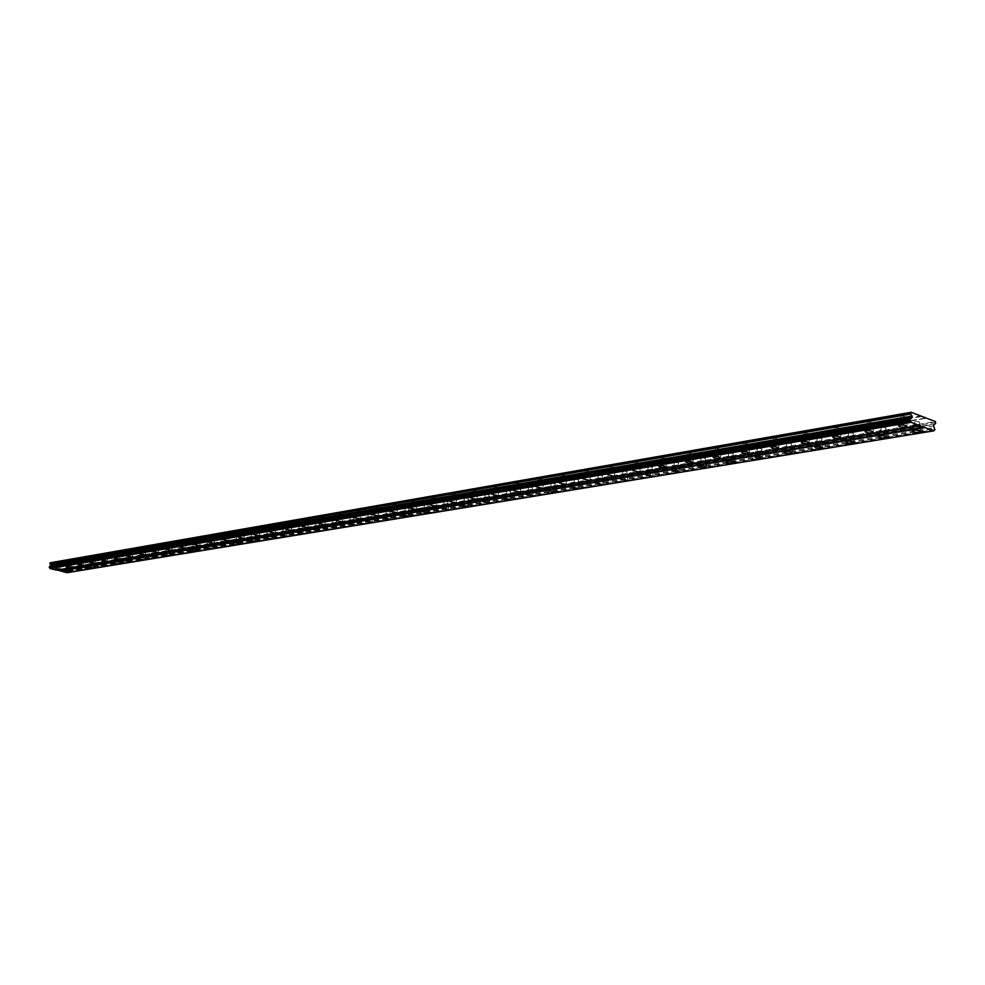 <?xml version="1.0" encoding="UTF-8"?>
<svg xmlns="http://www.w3.org/2000/svg" width="985" height="985" viewBox="0 0 985 985"><rect width="100%" height="100%" fill="white"/><g stroke="black" fill="none" stroke-linecap="round" stroke-linejoin="round"><path stroke-width="0.74" stroke-dasharray="4.92 3.69" d="M901.521 419.869L905.707 420.89L901.521 419.869M901.891 415.916L906.077 416.938L901.891 415.916M56.884 565.008L59.605 565.587L56.884 565.008M57.302 562.694L60.011 563.285L57.302 562.694M68.297 563.038L71.031 563.642L68.297 563.038M68.704 560.711L71.449 561.302L68.704 560.711M79.933 561.044L82.691 561.647L79.933 561.044M80.351 558.692L83.109 559.295L80.351 558.692M91.814 559L94.585 559.603L91.814 559M92.221 556.623L95.003 557.239L92.221 556.623M103.93 556.919L106.737 557.535L103.93 556.919M104.348 554.518L107.156 555.134L104.348 554.518M116.304 554.789L119.123 555.417L116.304 554.789M116.722 552.376L119.542 552.991L116.722 552.376M128.936 552.622L131.781 553.25L128.936 552.622M129.355 550.172L132.199 550.8L129.355 550.172M141.828 550.406L144.709 551.046L141.828 550.406M142.259 547.931L145.127 548.571L142.259 547.931M155.014 548.14L157.908 548.78L155.014 548.14M155.433 545.641L158.339 546.281L155.433 545.641M168.472 545.825L171.402 546.478L168.472 545.825M168.903 543.301L171.821 543.954L168.903 543.301M182.237 543.461L185.18 544.114L182.237 543.461M182.656 540.913L185.611 541.565L182.656 540.913M196.298 541.048L199.278 541.713L196.298 541.048M196.717 538.463L199.696 539.127L196.717 538.463M210.679 538.573L213.683 539.251L210.679 538.573M211.098 535.963L214.102 536.64L211.098 535.963M225.38 536.049L228.409 536.726L225.38 536.049M225.811 533.414L228.84 534.092L225.811 533.414M240.426 533.464L243.48 534.153L240.426 533.464M240.857 530.792L243.911 531.481L240.857 530.792M255.817 530.817L258.895 531.518L255.817 530.817M256.248 528.12L259.326 528.822L256.248 528.12M271.565 528.12L274.68 528.822L271.565 528.12M271.995 525.387L275.111 526.088L271.995 525.387M287.694 525.35L290.834 526.052L287.694 525.35M288.125 522.579L291.264 523.294L288.125 522.579M304.205 522.506L307.382 523.22L304.205 522.506M304.636 519.711L307.812 520.437L304.636 519.711M321.122 519.6L324.324 520.326L321.122 519.6M321.553 516.768L324.754 517.507L321.553 516.768M338.458 516.62L341.696 517.359L338.458 516.62M338.889 513.764L342.127 514.502L338.889 513.764M356.225 513.567L359.488 514.318L356.225 513.567M356.656 510.673L359.919 511.424L356.656 510.673M374.435 510.439L377.735 511.19L374.435 510.439M374.866 507.509L378.166 508.26L374.866 507.509M393.113 507.226L396.45 507.989L393.113 507.226M393.544 504.258L396.881 505.034L393.544 504.258M412.284 503.938L415.645 504.714L412.284 503.938M412.715 500.934L416.076 501.71L412.715 500.934M431.947 500.552L435.345 501.34L431.947 500.552M432.378 497.511L435.776 498.299L432.378 497.511M452.14 497.093L455.575 497.881L452.14 497.093M452.571 494.002L455.993 494.802L452.571 494.002M472.874 493.522L476.334 494.335L472.874 493.522M473.305 490.407L476.765 491.207L473.305 490.407M494.175 489.865L497.671 490.678L494.175 489.865M494.593 486.701L498.102 487.513L494.593 486.701M516.054 486.097L519.6 486.935L516.054 486.097M516.485 482.896L520.031 483.721L516.485 482.896M538.561 482.231L542.144 483.081L538.561 482.231M538.992 478.981L542.575 479.83L538.992 478.981M561.709 478.254L565.341 479.116L561.709 478.254M562.139 474.967L565.759 475.817L562.139 474.967M585.521 474.167L589.19 475.029L585.521 474.167M585.952 470.83L589.609 471.692L585.952 470.83M610.035 469.956L613.741 470.83L610.035 469.956M610.466 466.57L614.172 467.444L610.466 466.57M635.288 465.622L639.031 466.508L635.288 465.622M635.707 462.174L639.45 463.073L635.707 462.174M661.292 461.152L665.084 462.051L661.292 461.152M661.711 457.656L665.503 458.567L661.711 457.656M688.096 456.548L691.938 457.459L688.096 456.548M688.503 453.002L692.344 453.913L688.503 453.002M715.738 451.795L719.616 452.718L715.738 451.795M716.144 448.2L720.023 449.123L716.144 448.2M744.254 446.894L748.181 447.83L744.254 446.894M744.648 443.238L748.588 444.186L744.648 443.238M773.681 441.834L777.658 442.794L773.681 441.834M774.075 438.128L778.064 439.088L774.075 438.128M804.068 436.614L808.106 437.586L804.068 436.614M804.462 432.846L808.5 433.819L804.462 432.846M835.477 431.221L839.552 432.206L835.477 431.221M835.859 427.392L839.946 428.377L835.859 427.392M867.933 425.643L872.07 426.64L867.933 425.643M868.314 421.752L872.451 422.75L868.314 421.752M906.077 421.592L907.357 421.137C907.16 419.795 904.821 419.228 900.376 419.438L899.096 419.906C899.305 421.248 901.632 421.814 906.077 421.592M60.319 565.858L55.8 564.885L60.319 565.858M71.757 563.913L67.189 562.928L71.757 563.913M83.417 561.918L78.812 560.921L83.417 561.918M95.311 559.886L90.682 558.877L95.311 559.886M107.463 557.818L102.785 556.796L107.463 557.818M119.85 555.7L115.146 554.678L119.85 555.7M132.507 553.545L127.755 552.499L132.507 553.545M145.435 551.341L140.646 550.283L145.435 551.341M158.634 549.088L153.808 548.029L158.634 549.088M172.129 546.786L167.253 545.715L172.129 546.786M185.906 544.434L180.994 543.351L185.906 544.434M200.004 542.033L195.042 540.937L200.004 542.033M214.41 539.583L209.399 538.463L214.41 539.583M229.136 537.071L224.088 535.938L229.136 537.071M244.206 534.498L239.109 533.353L244.206 534.498M259.621 531.863L254.487 530.706L259.621 531.863M275.406 529.179L270.21 528.009L275.406 529.179M291.56 526.421L286.315 525.239L291.56 526.421M308.096 523.601L302.814 522.395L308.096 523.601M325.038 520.708L319.706 519.489L325.038 520.708M342.398 517.741L337.018 516.522L342.398 517.741M360.19 514.712L354.748 513.468L360.19 514.712M378.437 511.597L372.946 510.341L378.437 511.597M397.14 508.408L391.599 507.127L397.14 508.408M416.335 505.133L410.733 503.84L416.335 505.133M436.035 501.771L430.371 500.466L436.035 501.771M456.252 498.324L450.527 496.994L456.252 498.324M477.011 494.79L471.224 493.436L477.011 494.79M498.336 491.146L492.5 489.779L498.336 491.146M520.252 487.403L514.355 486.024L520.252 487.403M542.797 483.561L536.825 482.17L542.797 483.561M565.969 479.609L559.936 478.193L565.969 479.609M589.806 475.546L583.711 474.105L589.806 475.546M614.357 471.359L608.176 469.894L614.357 471.359M639.622 467.05L633.38 465.573L639.622 467.05M665.651 462.605L666.525 462.285C666.069 461.165 663.964 460.66 660.196 460.783L659.334 461.103C659.79 462.224 661.895 462.728 665.651 462.605M692.492 458.025L693.391 457.693C692.972 456.548 690.842 456.043 686.988 456.166L686.102 456.511C686.52 457.656 688.65 458.16 692.492 458.025M720.158 453.309L721.106 452.965C720.712 451.783 718.545 451.278 714.63 451.413L713.682 451.77C714.088 452.94 716.243 453.457 720.158 453.309M748.698 448.446L749.696 448.077C749.314 446.882 747.135 446.353 743.133 446.5L742.148 446.87C742.518 448.064 744.697 448.594 748.698 448.446M778.15 443.422L779.197 443.028C778.852 441.809 776.648 441.28 772.56 441.44L771.526 441.822C771.858 443.053 774.075 443.582 778.15 443.422M808.562 438.226L809.67 437.833C809.362 436.577 807.121 436.035 802.947 436.207L801.852 436.614C802.159 437.869 804.4 438.399 808.562 438.226M839.996 432.871L841.153 432.452C840.87 431.171 838.604 430.617 834.344 430.802L833.199 431.233C833.47 432.501 835.736 433.055 839.996 432.871M872.476 427.33L873.695 426.887C873.449 425.569 871.159 425.015 866.8 425.212L865.593 425.655C865.84 426.973 868.13 427.527 872.476 427.33M919.695 426.751L920.987 426.283C920.79 424.966 918.476 424.4 914.043 424.609L912.75 425.077C912.947 426.394 915.262 426.948 919.695 426.751M70.588 568.419L66.081 567.446L70.588 568.419M82.087 566.498L77.544 565.513L82.087 566.498M93.821 564.54L89.241 563.555L93.821 564.54M105.789 562.546L101.172 561.536L105.789 562.546M118.003 560.502L113.349 559.492L118.003 560.502M130.476 558.421L125.784 557.399L130.476 558.421M143.207 556.303L138.466 555.269L143.207 556.303M156.196 554.136L151.431 553.09L156.196 554.136M169.482 551.92L164.667 550.861L169.482 551.92M183.038 549.655L178.186 548.583L183.038 549.655M196.901 547.34L192.001 546.256L196.901 547.34M211.061 544.976L206.124 543.88L211.061 544.976M225.54 542.563L220.566 541.454L225.54 542.563M240.352 540.088L235.329 538.967L240.352 540.088M255.497 537.564L250.436 536.431L255.497 537.564M270.998 534.978L265.876 533.833L270.998 534.978M286.857 532.331L281.698 531.174L286.857 532.331M303.084 529.622L297.876 528.452L303.084 529.622M319.706 526.852L314.449 525.658L319.706 526.852M336.735 524.008L331.428 522.813L336.735 524.008M354.181 521.102L348.813 519.883L354.181 521.102M372.059 518.122L366.642 516.891L372.059 518.122M390.38 515.057L384.913 513.813L390.38 515.057M409.169 511.929L403.653 510.661L409.169 511.929M428.438 508.716L422.873 507.435L428.438 508.716M448.224 505.416L442.585 504.111L448.224 505.416M468.528 502.03L462.827 500.712L468.528 502.03M489.373 498.545L483.623 497.216L489.373 498.545M510.784 494.975L504.973 493.62L510.784 494.975M532.787 491.306L526.913 489.939L532.787 491.306M555.405 487.526L549.47 486.147L555.405 487.526M578.663 483.647L572.654 482.244L578.663 483.647M602.586 479.658L596.516 478.23L602.586 479.658M627.211 475.546L621.079 474.105L627.211 475.546M652.562 471.322L646.357 469.845L652.562 471.322M678.677 466.964L679.551 466.644C679.121 465.523 677.027 465.031 673.272 465.154L672.398 465.474C672.829 466.582 674.922 467.075 678.677 466.964M705.592 462.47L706.504 462.137C706.097 461.005 703.979 460.5 700.15 460.623L699.239 460.955C699.645 462.088 701.763 462.593 705.592 462.47M733.332 457.84L734.293 457.483C733.911 456.338 731.769 455.821 727.853 455.956L726.905 456.314C727.287 457.471 729.429 457.976 733.332 457.84M761.947 453.063L762.956 452.694C762.599 451.512 760.432 450.995 756.443 451.142L755.446 451.512C755.803 452.694 757.97 453.211 761.947 453.063M791.484 448.138L792.543 447.756C792.211 446.55 790.007 446.02 785.944 446.18L784.897 446.562C785.23 447.769 787.421 448.298 791.484 448.138M821.97 443.053L823.091 442.647C822.783 441.415 820.554 440.886 816.405 441.046L815.297 441.452C815.605 442.684 817.821 443.213 821.97 443.053M853.466 437.796L854.635 437.377C854.377 436.109 852.111 435.567 847.876 435.752L846.706 436.17C846.977 437.438 849.23 437.98 853.466 437.796M886.02 432.366L887.251 431.923C887.017 430.63 884.739 430.076 880.393 430.273L879.174 430.716C879.408 432.009 881.698 432.55 886.02 432.366M915.176 425.04L919.337 426.037L915.176 425.04M915.533 421.1L919.707 422.109L915.533 421.1M67.165 567.569L69.873 568.148L67.165 567.569M67.583 565.267L70.28 565.846L67.583 565.267M78.652 565.636L81.373 566.227L78.652 565.636M79.059 563.309L81.78 563.9L79.059 563.309M90.361 563.666L93.107 564.27L90.361 563.666M90.768 561.327L93.513 561.918L90.768 561.327M102.305 561.659L105.075 562.263L102.305 561.659M102.711 559.295L105.481 559.899L102.711 559.295M114.494 559.615L117.289 560.219L114.494 559.615M114.913 557.214L117.695 557.83L114.913 557.214M126.942 557.522L129.749 558.138L126.942 557.522M127.36 555.109L130.168 555.725L127.36 555.109M139.648 555.38L142.48 556.008L139.648 555.38M140.067 552.942L142.899 553.57L140.067 552.942M152.613 553.201L155.482 553.829L152.613 553.201M153.032 550.738L155.901 551.366L153.032 550.738M165.874 550.972L168.755 551.612L165.874 550.972M166.293 548.485L169.174 549.125L166.293 548.485M179.405 548.707L182.323 549.347L179.405 548.707M179.824 546.183L182.742 546.823L179.824 546.183M193.245 546.38L196.175 547.032L193.245 546.38M193.663 543.831L196.606 544.483L193.663 543.831M207.379 544.003L210.347 544.656L207.379 544.003M207.81 541.43L210.765 542.082L207.81 541.43M221.834 541.565L224.826 542.23L221.834 541.565M222.265 538.967L225.245 539.632L222.265 538.967M236.622 539.09L239.638 539.755L236.622 539.09M237.053 536.456L240.057 537.133L237.053 536.456M251.741 536.542L254.783 537.219L251.741 536.542M252.172 533.882L255.213 534.559L252.172 533.882M267.218 533.944L270.284 534.633L267.218 533.944M267.637 531.247L270.715 531.937L267.637 531.247M283.052 531.284L286.142 531.974L283.052 531.284M283.471 528.563L286.573 529.265L283.471 528.563M299.255 528.563L302.383 529.265L299.255 528.563M299.674 525.805L302.801 526.507L299.674 525.805M315.853 525.768L319.005 526.482L315.853 525.768M316.271 522.986L319.435 523.7L316.271 522.986M332.844 522.912L336.033 523.638L332.844 522.912M333.275 520.092L336.464 520.819L333.275 520.092M350.266 519.981L353.48 520.72L350.266 519.981M350.685 517.137L353.91 517.864L350.685 517.137M368.107 516.99L371.357 517.728L368.107 516.99M368.538 514.096L371.788 514.835L368.538 514.096M386.403 513.911L389.691 514.663L386.403 513.911M386.834 510.993L390.109 511.744L386.834 510.993M405.167 510.759L408.479 511.51L405.167 510.759M405.598 507.804L408.91 508.555L405.598 507.804M424.412 507.521L427.761 508.285L424.412 507.521M424.843 504.529L428.192 505.293L424.843 504.529M444.173 504.197L447.547 504.985L444.173 504.197M444.592 501.168L447.978 501.944L444.592 501.168M464.44 500.799L467.863 501.587L464.44 500.799M464.871 497.721L468.281 498.508L464.871 497.721M485.26 497.29L488.708 498.09L485.26 497.29M485.679 494.187L489.139 494.987L485.679 494.187M506.647 493.707L510.131 494.507L506.647 493.707M507.066 490.542L510.55 491.355L507.066 490.542M528.625 490.013L532.146 490.825L528.625 490.013M529.043 486.812L532.565 487.637L529.043 486.812M551.206 486.208L554.777 487.046L551.206 486.208M551.625 482.97L555.195 483.807L551.625 482.97M574.44 482.305L578.047 483.155L574.44 482.305M574.858 479.018L578.466 479.867L574.858 479.018M598.338 478.291L601.983 479.141L598.338 478.291M598.757 474.955L602.401 475.817L598.757 474.955M622.939 474.154L626.62 475.029L622.939 474.154M623.357 470.781L627.039 471.643L623.357 470.781M648.265 469.894L651.996 470.781L648.265 469.894M648.672 466.471L652.402 467.358L648.672 466.471M674.356 465.511L678.123 466.41L674.356 465.511M674.762 462.039L678.53 462.938L674.762 462.039M701.234 460.992L705.051 461.903L701.234 460.992M701.64 457.471L705.457 458.37L701.64 457.471M728.949 456.338L732.815 457.249L728.949 456.338M729.356 452.755L733.222 453.679L729.356 452.755M757.551 451.536L761.454 452.46L757.551 451.536M757.945 447.892L761.848 448.828L757.945 447.892M787.052 446.574L791.017 447.522L787.052 446.574M787.446 442.881L791.398 443.829L787.446 442.881M817.525 441.452L821.527 442.413L817.525 441.452M817.907 437.697L821.909 438.657L817.907 437.697M848.996 436.158L853.059 437.131L848.996 436.158M849.378 432.353L853.429 433.326L849.378 432.353M881.526 430.691L885.638 431.676L881.526 430.691M881.895 426.825L886.008 427.81L881.895 426.825M50.358 562.755L57.499 564.528L920.679 415.941M57.499 564.528L921.012 416.618M57.733 564.91L68.581 567.298L68.667 568.48L67.152 569.835L68.051 571.94L66.955 572.716M57.278 569.995L56.502 570.118M56.834 569.884L920.212 425.2M67.731 570.795L934.568 427.588M933.743 425.877L67.152 569.835M67.312 568.948L933.879 424.35M935.627 423.636L68.667 568.48M68.581 567.298L935.418 421.58M924.989 418.132L61.489 565.525M61.144 565.772L925.568 418.354M934.322 430.297L67.448 572.359M68.064 571.337L935.048 428.573M935.75 422.257L68.802 567.68M934.79 429.755L67.94 572.014M68.137 571.46L935.147 428.783M935.073 429.595L68.051 571.94M906.077 416.938L905.707 420.89M60.011 563.285L59.605 565.587M71.449 561.302L71.031 563.642M83.109 559.295L82.691 561.647M95.003 557.239L94.585 559.603M107.156 555.134L106.737 557.535M119.542 552.991L119.123 555.417M132.199 550.8L131.781 553.25M145.127 548.571L144.709 551.046M158.339 546.281L157.908 548.78M171.821 543.954L171.402 546.478M185.611 541.565L185.18 544.114M199.696 539.127L199.278 541.713M214.102 536.64L213.683 539.251M228.84 534.092L228.409 536.726M243.911 531.481L243.48 534.153M259.326 528.822L258.895 531.518M275.111 526.088L274.68 528.822M291.264 523.294L290.834 526.052M307.812 520.437L307.382 523.22M324.754 517.507L324.324 520.326M342.127 514.502L341.696 517.359M359.919 511.424L359.488 514.318M378.166 508.26L377.735 511.19M396.881 505.034L396.45 507.989M416.076 501.71L415.645 504.714M435.776 498.299L435.345 501.34M455.993 494.802L455.575 497.881M476.765 491.207L476.334 494.335M498.102 487.513L497.671 490.678M520.031 483.721L519.6 486.935M542.575 479.83L542.144 483.081M565.759 475.817L565.341 479.116M589.609 471.692L589.19 475.029M614.172 467.444L613.741 470.83M639.45 463.073L639.031 466.508M665.503 458.567L665.084 462.051M692.344 453.913L691.938 457.459M720.023 449.123L719.616 452.718M748.588 444.186L748.181 447.83M778.064 439.088L777.658 442.794M808.5 433.819L808.106 437.586M839.946 428.377L839.552 432.206M872.451 422.75L872.07 426.64M907.357 421.137L906.877 426.234M60.553 565.772L59.974 569.01M71.991 563.814L71.412 567.077M83.663 561.819L83.085 565.119M95.57 559.788L94.991 563.125M107.722 557.719L107.131 561.081M120.121 555.602L119.542 558.987M132.79 553.435L132.199 556.857M145.731 551.231L145.14 554.678M158.942 548.977L158.351 552.462M172.437 546.663L171.846 550.184M186.227 544.311L185.636 547.869M200.337 541.91L199.746 545.493M214.742 539.448L214.151 543.067M229.493 536.923L228.902 540.593M244.575 534.35L243.984 538.056M260.003 531.715L259.412 535.458M275.8 529.019L275.209 532.799M291.966 526.261L291.375 530.078M308.527 523.429L307.923 527.283M325.481 520.536L324.89 524.426M342.866 517.568L342.263 521.508M360.67 514.527L360.079 518.504M378.929 511.412L378.338 515.426M397.657 508.211L397.066 512.274M416.877 504.923L416.286 509.036M436.589 501.562L435.998 505.711M456.831 498.102L456.24 502.301M477.614 494.556L477.035 498.792M498.976 490.912L498.398 495.196M520.917 487.156L520.339 491.49M543.486 483.303L542.907 487.686M566.683 479.338L566.116 483.77M590.557 475.262L590.003 479.744M615.145 471.064L614.578 475.595M640.447 466.742L639.893 471.322M666.525 462.285L665.971 466.927M693.391 457.693L692.849 462.384M721.106 452.965L720.564 457.705M749.696 448.077L749.166 452.878M779.197 443.028L778.679 447.892M809.67 437.833L809.153 442.745M841.153 432.452L840.648 437.426M873.695 426.887L873.202 431.923M920.987 426.283L920.519 431.356M70.822 568.32L70.243 571.559M82.334 566.4L81.755 569.662M94.068 564.442L93.489 567.729M106.048 562.447L105.469 565.759M118.274 560.403L117.695 563.752M130.746 558.323L130.168 561.696M143.49 556.193L142.911 559.603M156.492 554.013L155.913 557.461M169.777 551.797L169.198 555.281M183.358 549.531L182.767 553.041M197.222 547.217L196.643 550.763M211.406 544.853L210.815 548.436M225.897 542.427L225.306 546.047M240.709 539.952L240.131 543.609M255.878 537.416L255.287 541.11M271.38 534.83L270.801 538.561M287.263 532.183L286.672 535.938M303.503 529.462L302.924 533.267M320.15 526.692L319.559 530.533M337.19 523.835L336.599 527.726M354.649 520.93L354.058 524.845M372.539 517.938L371.948 521.902M390.885 514.872L390.294 518.873M409.698 511.732L409.107 515.783M428.992 508.506L428.413 512.594M448.791 505.194L448.212 509.331M469.119 501.796L468.54 505.982M489.988 498.312L489.41 502.547M511.424 494.729L510.858 499.001M533.451 491.047L532.885 495.369M556.106 487.267L555.54 491.638M579.389 483.376L578.823 487.797M603.349 479.375L602.795 483.844M628.011 475.25L627.457 479.769M653.4 471.015L652.858 475.583M679.551 466.644L679.01 471.261M706.504 462.137L705.974 466.816M734.293 457.483L733.763 462.224M762.956 452.694L762.439 457.483M792.543 447.756L792.026 452.595M823.091 442.647L822.586 447.547M854.635 437.377L854.143 442.339M887.251 431.923L886.771 436.946M919.707 422.109L919.337 426.037M70.28 565.846L69.873 568.148M81.78 563.9L81.373 566.227M93.513 561.918L93.107 564.27M105.481 559.899L105.075 562.263M117.695 557.83L117.289 560.219M130.168 555.725L129.749 558.138M142.899 553.57L142.48 556.008M155.901 551.366L155.482 553.829M169.174 549.125L168.755 551.612M182.742 546.823L182.323 549.347M196.606 544.483L196.175 547.032M210.765 542.082L210.347 544.656M225.245 539.632L224.826 542.23M240.057 537.133L239.638 539.755M255.213 534.559L254.783 537.219M270.715 531.937L270.284 534.633M286.573 529.265L286.142 531.974M302.801 526.507L302.383 529.265M319.435 523.7L319.005 526.482M336.464 520.819L336.033 523.638M353.91 517.864L353.48 520.72M371.788 514.835L371.357 517.728M390.109 511.744L389.691 514.663M408.91 508.555L408.479 511.51M428.192 505.293L427.761 508.285M447.978 501.944L447.547 504.985M468.281 498.508L467.863 501.587M489.139 494.987L488.708 498.09M510.55 491.355L510.131 494.507M532.565 487.637L532.146 490.825M555.195 483.807L554.777 487.046M578.466 479.867L578.047 483.155M602.401 475.817L601.983 479.141M627.039 471.643L626.62 475.029M652.402 467.358L651.996 470.781M678.53 462.938L678.123 466.41M705.457 458.37L705.051 461.903M733.222 453.679L732.815 457.249M761.848 448.828L761.454 452.46M791.398 443.829L791.017 447.522M821.909 438.657L821.527 442.413M853.429 433.326L853.059 437.131M886.008 427.81L885.638 431.676M901.127 416.199L900.746 420.152M57.155 562.755L56.748 565.058M68.568 560.773L68.15 563.1M80.204 558.754L79.785 561.105M92.073 556.685L91.654 559.061M104.188 554.58L103.77 556.981M116.562 552.437L116.144 554.863M129.183 550.246L128.764 552.696M142.086 548.005L141.655 550.48M155.261 545.715L154.83 548.214M168.718 543.375L168.287 545.899M182.471 540.987L182.04 543.535M196.52 538.549L196.101 541.122M210.901 536.049L210.47 538.66M225.602 533.501L225.171 536.135M240.635 530.89L240.205 533.55M256.014 528.219L255.583 530.915M271.762 525.473L271.331 528.206M287.879 522.678L287.448 525.436M304.39 519.809L303.959 522.604M321.295 516.879L320.864 519.698M338.618 513.862L338.187 516.731M356.373 510.784L355.942 513.678M374.571 507.62L374.14 510.55M393.237 504.382L392.806 507.349M412.395 501.057L411.952 504.061M432.046 497.647L431.615 500.688M452.213 494.138L451.783 497.216M472.935 490.542L472.504 493.67M494.224 486.849L493.793 490.013M516.091 483.044L515.66 486.258M538.586 479.141L538.155 482.391M561.709 475.127L561.278 478.427M585.496 470.99L585.078 474.339M609.986 466.742L609.567 470.128M635.214 462.359L634.796 465.806M661.194 457.853L660.775 461.337M687.961 453.211L687.555 456.744M715.578 448.409L715.172 452.004M744.057 443.472L743.65 447.116M773.459 438.362L773.053 442.068M803.809 433.092L803.415 436.86M835.169 427.65L834.788 431.467M867.588 422.023L867.206 425.902M899.096 419.906L898.566 425.569M55.8 564.885L55.197 568.185M67.189 562.928L66.598 566.264M78.812 560.921L78.221 564.294M90.682 558.877L90.078 562.287M102.785 556.796L102.181 560.243M115.146 554.678L114.543 558.15M127.755 552.499L127.151 556.008M140.646 550.283L140.042 553.829M153.808 548.029L153.204 551.612M167.253 545.715L166.65 549.335M180.994 543.351L180.378 547.007M195.042 540.937L194.427 544.631M209.399 538.463L208.783 542.206M224.088 535.938L223.472 539.718M239.109 533.353L238.493 537.182M254.487 530.706L253.859 534.572M270.21 528.009L269.594 531.912M286.315 525.239L285.699 529.191M302.814 522.395L302.186 526.396M319.706 519.489L319.078 523.54M337.018 516.522L336.39 520.622M354.748 513.468L354.132 517.617M372.946 510.341L372.318 514.539M391.599 507.127L390.971 511.387M410.733 503.84L410.105 508.149M430.371 500.466L429.743 504.825M450.527 496.994L449.911 501.414M471.224 493.436L470.608 497.917M492.5 489.779L491.884 494.322M514.355 486.024L513.739 490.629M536.825 482.17L536.209 486.824M559.936 478.193L559.32 482.921M583.711 474.105L583.095 478.895M608.176 469.894L607.573 474.758M633.38 465.573L632.776 470.498M659.334 461.103L658.743 466.102M686.102 456.511L685.498 461.583M713.682 451.77L713.103 456.917M742.148 446.87L741.57 452.103M771.526 441.822L770.947 447.141M801.852 436.614L801.285 442.006M833.199 431.233L832.633 436.712M865.593 425.655L865.039 431.233M912.75 425.077L912.221 430.716M66.081 567.446L65.49 570.746M77.544 565.513L76.953 568.85M89.241 563.555L88.65 566.917M101.172 561.536L100.581 564.934M113.349 559.492L112.758 562.928M125.784 557.399L125.181 560.871M138.466 555.269L137.875 558.766M151.431 553.09L150.828 556.623M164.667 550.861L164.064 554.432M178.186 548.583L177.583 552.191M192.001 546.256L191.398 549.913M206.124 543.88L205.52 547.574M220.566 541.454L219.963 545.185M235.329 538.967L234.725 542.747M250.436 536.431L249.821 540.248M265.876 533.833L265.273 537.687M281.698 531.174L281.082 535.077M297.876 528.452L297.273 532.392M314.449 525.658L313.846 529.659M331.428 522.813L330.812 526.852M348.813 519.883L348.21 523.971M366.642 516.891L366.026 521.028M384.913 513.813L384.298 517.999M403.653 510.661L403.037 514.896M422.873 507.435L422.257 511.72M442.585 504.111L441.982 508.457M462.827 500.712L462.224 505.108M483.623 497.216L483.007 501.673M504.973 493.62L504.357 498.139M526.913 489.939L526.31 494.519M549.47 486.147L548.867 490.789M572.654 482.244L572.051 486.947M596.516 478.23L595.925 483.007M621.079 474.105L620.476 478.944M646.357 469.845L645.766 474.758M672.398 465.474L671.807 470.448M699.239 460.955L698.648 466.016M726.905 456.314L726.327 461.436M755.446 451.512L754.867 456.72M784.897 446.562L784.331 451.856M815.297 441.452L814.743 446.821M846.706 436.17L846.164 441.625M879.174 430.716L878.632 436.269M914.769 421.383L914.4 425.311M67.436 565.316L67.029 567.619M78.911 563.371L78.504 565.698M90.62 561.388L90.201 563.728M102.563 559.357L102.144 561.721M114.752 557.288L114.334 559.677M127.188 555.171L126.769 557.584M139.895 553.016L139.476 555.454M152.86 550.812L152.441 553.274M166.108 548.559L165.689 551.046M179.639 546.256L179.221 548.78M193.466 543.905L193.048 546.453M207.601 541.504L207.182 544.077M222.056 539.054L221.637 541.652M236.831 536.542L236.412 539.164M251.951 533.968L251.52 536.628M267.403 531.346L266.984 534.03M283.237 528.649L282.806 531.371M299.428 525.904L299.009 528.649M316.013 523.084L315.594 525.867M333.004 520.203L332.573 523.01M350.414 517.236L349.983 520.092M368.242 514.207L367.824 517.1M386.539 511.104L386.108 514.022M405.278 507.915L404.86 510.87M424.523 504.652L424.092 507.644M444.26 501.303L443.829 504.332M464.514 497.856L464.083 500.934M485.322 494.322L484.891 497.437M506.684 490.69L506.265 493.842M528.637 486.959L528.219 490.161M551.218 483.13L550.787 486.368M574.427 479.19L574.009 482.465M598.301 475.127L597.883 478.464M622.877 470.953L622.458 474.327M648.179 466.656L647.761 470.079M674.232 462.236L673.826 465.708M701.098 457.668L700.692 461.202M728.777 452.965L728.383 456.548M757.342 448.113L756.948 451.746M786.818 443.115L786.424 446.796M817.242 437.943L816.861 441.686M848.676 432.612L848.294 436.417M881.169 427.084L880.787 430.962M910.325 419.13L49.509 566.72M934.863 429.731L67.879 572.014"/><path stroke-width="1.48" d="M905.547 427.256L906.828 426.8C906.619 425.458 904.292 424.904 899.834 425.101L898.566 425.569C898.763 426.899 901.103 427.453 905.547 427.256M59.728 569.17L55.197 568.185L59.728 569.17M71.154 567.249L66.598 566.264L71.154 567.249M82.826 565.292L78.221 564.294L82.826 565.292M94.72 563.297L90.078 562.287L94.72 563.297M106.86 561.253L102.181 560.243L106.86 561.253M119.259 559.172L114.543 558.15L119.259 559.172M131.916 557.054L127.151 556.008L131.916 557.054M144.832 554.887L140.042 553.829L144.832 554.887M158.031 552.671L153.204 551.612L158.031 552.671M171.525 550.406L166.65 549.335L171.525 550.406M185.303 548.091L180.378 547.007L185.303 548.091M199.389 545.727L194.427 544.631L199.389 545.727M213.794 543.314L208.783 542.206L213.794 543.314M228.52 540.839L223.472 539.718L228.52 540.839M243.59 538.315L238.493 537.182L243.59 538.315M259.006 535.729L253.859 534.572L259.006 535.729M274.79 533.082L269.594 531.912L274.79 533.082M290.944 530.373L285.699 529.191L290.944 530.373M307.48 527.603L302.186 526.396L307.48 527.603M324.422 524.759L319.078 523.54L324.422 524.759M341.783 521.841L336.39 520.622L341.783 521.841M359.574 518.861L354.132 517.617L359.574 518.861M377.821 515.795L372.318 514.539L377.821 515.795M396.524 512.656L390.971 511.387L396.524 512.656M415.719 509.442L410.105 508.149L415.719 509.442M435.407 506.13L429.743 504.825L435.407 506.13M455.636 502.744L449.911 501.414L455.636 502.744M476.395 499.26L470.608 497.917L476.395 499.26M497.721 495.677L491.884 494.322L497.721 495.677M519.649 492.007L513.739 490.629L519.649 492.007M542.181 488.215L536.209 486.824L542.181 488.215M565.353 484.337L559.32 482.921L565.353 484.337M589.202 480.335L583.095 478.895L589.202 480.335M613.754 476.211L607.573 474.758L613.754 476.211M639.031 471.975L632.776 470.498L639.031 471.975M665.06 467.604L665.934 467.284C665.478 466.176 663.373 465.671 659.605 465.782L658.743 466.102C659.187 467.222 661.304 467.715 665.06 467.604M691.901 463.098L692.8 462.765C692.381 461.633 690.251 461.128 686.397 461.251L685.498 461.583C685.929 462.716 688.059 463.221 691.901 463.098M719.567 458.456L720.515 458.111C720.121 456.941 717.966 456.437 714.039 456.572L713.103 456.917C713.497 458.074 715.652 458.591 719.567 458.456M748.12 453.666L749.117 453.309C748.748 452.115 746.556 451.598 742.555 451.746L741.57 452.103C741.939 453.285 744.118 453.814 748.12 453.666M777.584 448.729L778.63 448.347C778.285 447.128 776.069 446.599 771.981 446.759L770.947 447.141C771.292 448.347 773.496 448.877 777.584 448.729M808.008 443.619L809.104 443.225C808.796 441.982 806.555 441.44 802.381 441.612L801.285 442.006C801.605 443.25 803.834 443.792 808.008 443.619M839.442 438.35L840.599 437.931C840.316 436.663 838.05 436.109 833.778 436.293L832.633 436.712C832.916 437.98 835.182 438.522 839.442 438.35M871.934 432.895L873.153 432.452C872.907 431.159 870.605 430.605 866.246 430.79L865.039 431.233C865.286 432.526 867.588 433.08 871.934 432.895M919.165 432.378L920.47 431.923C920.261 430.605 917.946 430.051 913.514 430.248L912.221 430.716C912.418 432.021 914.733 432.575 919.165 432.378M69.997 571.719L65.49 570.746L69.997 571.719M81.496 569.822L76.953 568.85L81.496 569.822M93.23 567.902L88.65 566.917L93.23 567.902M105.198 565.944L100.581 564.934L105.198 565.944M117.412 563.937L112.758 562.928L117.412 563.937M129.872 561.893L125.181 560.871L129.872 561.893M142.603 559.8L137.875 558.766L142.603 559.8M155.605 557.67L150.828 556.623L155.605 557.67M168.878 555.491L164.064 554.432L168.878 555.491M182.434 553.262L177.583 552.191L182.434 553.262M196.298 550.997L191.398 549.913L196.298 550.997M210.458 548.67L205.52 547.574L210.458 548.67M224.937 546.293L219.963 545.185L224.937 546.293M239.749 543.855L234.725 542.747L239.749 543.855M254.893 541.381L249.821 540.248L254.893 541.381M270.395 538.832L265.273 537.687L270.395 538.832M286.253 536.234L281.082 535.077L286.253 536.234M302.481 533.562L297.273 532.392L302.481 533.562M319.103 530.841L313.846 529.659L319.103 530.841M336.131 528.046L330.812 526.852L336.131 528.046M353.566 525.19L348.21 523.971L353.566 525.19M371.443 522.247L366.026 521.028L371.443 522.247M389.764 519.243L384.298 517.999L389.764 519.243M408.553 516.165L403.037 514.896L408.553 516.165M427.835 513L422.257 511.72L427.835 513M447.609 509.75L441.982 508.457L447.609 509.75M467.912 506.425L462.224 505.108L467.912 506.425M488.757 503.003L483.007 501.673L488.757 503.003M510.181 499.493L504.357 498.139L510.181 499.493M532.183 495.874L526.31 494.519L532.183 495.874M554.801 492.168L548.867 490.789L554.801 492.168M578.06 488.351L572.051 486.947L578.06 488.351M601.995 484.423L595.925 483.007L601.995 484.423M626.62 480.385L620.476 478.944L626.62 480.385M651.971 476.223L645.766 474.758L651.971 476.223M678.099 471.938L678.973 471.618C678.53 470.522 676.436 470.03 672.681 470.14L678.099 471.938M705.014 467.518L705.925 467.185C705.519 466.065 703.388 465.56 699.559 465.683L698.648 466.016C699.067 467.136 701.185 467.641 705.014 467.518M732.766 462.962L733.726 462.618C733.332 461.473 731.19 460.968 727.275 461.091L726.327 461.436C726.721 462.593 728.863 463.098 732.766 462.962M761.38 458.271L762.39 457.902C762.033 456.732 759.854 456.215 755.877 456.363L754.867 456.72C755.236 457.89 757.403 458.407 761.38 458.271M790.918 453.42L791.977 453.038C791.644 451.844 789.453 451.327 785.377 451.475L784.331 451.856C784.663 453.051 786.855 453.568 790.918 453.42M821.416 448.421L822.537 448.027C822.229 446.796 820 446.267 815.851 446.427L814.743 446.821C815.051 448.052 817.267 448.581 821.416 448.421M852.924 443.25L854.093 442.831C853.823 441.575 851.569 441.046 847.322 441.218L846.164 441.625C846.435 442.881 848.688 443.422 852.924 443.25M885.49 437.906L886.722 437.463C886.488 436.183 884.198 435.641 879.864 435.826L878.632 436.269C878.879 437.537 881.156 438.091 885.49 437.906M911.15 412.284L50.358 562.755L49.878 563.802L910.583 414.082L911.15 412.284L935.418 421.58L935.627 423.636L933.879 424.35L933.743 425.877L934.79 429.755M910.583 414.082L912.11 416.039L911.962 417.578L910.091 419.265L911.1 422.306L933.706 430.864L934.937 429.731M919.781 425.594L56.502 570.118L50.001 568.505L49.447 566.72L910.238 419.142M49.582 566.695L50.961 564.873L49.878 563.802M933.706 430.864L66.955 572.716L57.278 569.995M910.719 412.678L50.013 562.989M50.001 568.505L911.1 422.306M924.767 426.936L60.257 570.734M60.491 571.103L925.1 427.613M925.986 417.972L924.989 418.132M912.11 416.039L50.961 564.873M50.801 565.772L911.962 417.578M910.866 418.576L49.94 566.375M49.656 567.951L910.608 421.297M49.324 567.397L910.128 420.312M910.091 419.265L49.336 566.794M49.25 567.274L910.017 420.09"/></g></svg>
